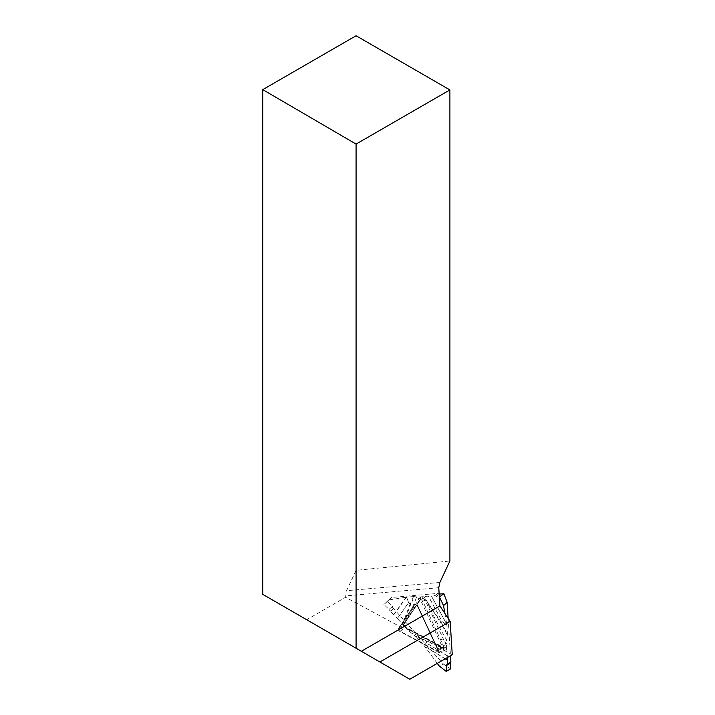 <?xml version="1.0" encoding="UTF-8"?>
<svg xmlns="http://www.w3.org/2000/svg" width="715" height="715" viewBox="0 0 715 715"><rect width="100%" height="100%" fill="white"/><g stroke="black" fill="none" stroke-linecap="round" stroke-linejoin="round"><path stroke-width="0.54" stroke-dasharray="3.58 2.68" d="M439.073 652.581L397.674 630.299L414.932 604.389L417.176 605.587L439.073 652.581L443.961 650.275L421.6 602.262L419.106 600.689L401.33 627.323L345.542 597.293L306.69 619.726L262.745 594.353M452.255 654.734L443.961 650.275M409.793 679.25L306.69 619.726M439.546 652.598L417.569 605.435L414.932 604.014L397.612 630.031L401.33 627.323M345.542 597.293L346.569 590.706L356.079 570.338L449.896 561.007M356.079 35.75L356.079 570.338M420.206 599.822L419.088 600.698M436.847 650.882L436.525 650.73C437.625 651.088 437.955 650.587 437.517 649.238L417.176 605.587L414.932 604.389L398.854 628.53L400.105 631.22L436.74 650.829L400.329 631.318L398.854 628.163L414.932 604.014L417.569 605.435L437.902 649.077L438.018 650.686L436.74 650.829L442.388 647.504A2.082 1.18 -61.1 0 1 443.443 647.352L443.398 645.851L422.833 601.279L421.484 599.894L420.054 599.983L403.814 624.472L403.769 626.036L405.155 627.725L442.388 647.504L443.506 647.522A2.082 1.716 -139.2 0 1 446.133 648.192A188.188 104.542 54.9 0 1 446.705 648.55L446.902 649.89L426.292 641.221A2.082 1.51 109.2 0 0 425.997 640.595A2.082 1.251 -65.4 0 1 426.185 641.167A180.591 100.314 -125.1 0 0 416.523 637.11L407.166 629.531A188.188 104.542 54.9 0 1 411.5 631.014L406.62 628.405L403.761 625.08L404.046 622.318L420.054 597.499L422.815 597.4L425.175 600.225L446.035 644.778L446.133 648.192L443.836 647.888L411.5 631.014A2.082 1.162 -61.8 0 0 411.071 630.174L443.452 647.352A2.082 1.18 -61.1 0 1 443.836 647.888M450.665 668.847L443.372 664.012L393.554 608.572L387.789 601.369L391.784 597.463L437.866 593.396L439.171 594.085M448.153 618.377L450.504 655.744M398.854 628.53L398.729 629.209L398.854 628.53M428.848 604.157L441.003 621.996L440.494 622.291L423.727 596.542L428.848 604.157L428.303 604.363A184.997 102.763 -125.1 0 0 446.625 639.988L446.428 644.135A188.188 104.542 54.9 0 1 443.309 638.924A2.082 0.527 155 0 0 440.672 639.997M421.484 599.894A2.082 1.064 121.5 0 0 422.815 597.4A188.188 104.542 54.9 0 1 422.538 596.712L423.477 596.578M444.882 613.434L446.768 624.338L431.333 595.988L428.401 596.131L442.362 621.88L446.768 624.338M446.839 624.83L442.362 622.014L441.066 622.122A180.591 100.314 -125.1 0 0 447.402 633.722L446.857 624.973M447.402 633.722L446.625 639.988M446.705 648.55L446.428 644.135M447.277 655.843L426.399 642.991L423.959 645.404L426.292 642.839L426.185 641.167A2.082 1.287 -3.6 0 1 426.292 641.221L426.399 642.901L447.277 655.843L446.902 649.89M447.304 657.594L447.277 655.932M447.411 634.062L446.812 633.856L447.465 634.017M421.6 602.262L422.833 601.279A2.082 0.545 154.3 0 1 425.175 600.225M416.353 636.547A181.387 100.761 54.9 0 1 425.997 640.595L446.857 649.604M446.276 671.412L439.233 665.996L443.407 664.11L450.629 668.9M437.267 663.386L424.353 645.913L445.248 658.783M423.959 645.404L424.353 645.913M416.523 637.11L423.843 645.261M403.769 626.036A2.082 0.652 -22.4 0 0 404.27 625.294A2.082 0.652 -22.4 0 0 403.761 625.08A188.188 104.542 54.9 0 1 403.466 625.411L407.166 629.531M403.466 625.411L402.393 624.025L404.735 618.144A2.082 1.555 -154.7 0 1 405.191 618.752L402.617 624.329M404.735 618.144L410.088 604.175L408.685 602.611L397.406 618.484L402.393 624.025M397.406 618.484L408.605 602.53L406.567 597.168L393.786 614.784L397.334 618.404M393.786 614.784L390.301 611.531L393.554 608.572M410.035 630.344A2.082 1.162 -61.8 0 1 411.062 630.174L406.192 627.564A2.082 1.162 -61.8 0 1 406.62 628.405M437.517 649.238L443.398 645.851A2.082 0.527 155 0 1 446.035 644.778M440.744 647.245A2.082 1.394 115.8 0 0 440.512 646.646A184.997 102.763 -125.1 0 0 410.812 632.811M406.567 597.168L408.73 602.539L410.133 604.103A180.591 100.314 -125.1 0 0 413.458 596.56L413.887 597.213A181.387 100.761 54.9 0 1 410.571 604.729A2.082 1.662 27 0 0 410.133 604.103L410.088 604.175A2.082 1.475 -163.2 0 1 410.571 604.729L405.191 618.752A184.997 102.763 -125.1 0 0 416.568 596.971L419.115 597.016A188.188 104.542 54.9 0 1 417.9 600.734A2.082 1.689 33.7 0 1 417.9 603.219M391.784 597.463L383.91 604.506L391.686 597.49M392.446 606.543L389.031 609.359L383.91 604.55L388.629 599.965L406.129 597.231M413.458 596.56L406.683 597.159M413.708 596.542L416.568 596.971M422.538 596.712L419.115 597.016M446.812 633.856A181.387 100.761 54.9 0 1 440.494 622.291L441.066 622.122A2.082 1.645 -95 0 0 441.003 621.996L442.299 621.889L428.339 596.14L423.727 596.542M431.333 595.988L433.898 595.97L437.866 593.396M413.887 597.213L413.762 596.507M398.854 628.163L403.814 624.472A2.082 1.671 34 0 0 404.046 622.318M439.189 594.362L435.667 596.918L434.166 596.194L437.946 593.468M435.667 596.918L439.35 596.909M420.384 599.626A2.082 1.689 33.7 0 0 420.054 597.499M389.031 609.359L390.211 611.209L393.527 608.474M400.105 631.22L405.155 627.725A2.082 1.162 -61.8 0 1 406.192 627.564L404.27 625.285L404.118 624.141L420.366 599.653M438.769 587.694L345.461 595.926M439.877 582.475L346.569 590.706M418.963 600.841L420.054 599.983M445.168 658.828L424.478 646.083M431.395 595.988L446.741 624.186M388.674 599.974L383.91 604.55M393.706 614.712L405.986 597.257M443.354 647.656L437.741 650.954"/><path stroke-width="1.07" d="M356.079 144.081L449.896 89.92L449.896 561.007L439.877 582.475L438.769 587.694L439.913 605.909L450.164 621.415L452.255 654.734L409.793 679.25L262.745 594.353L262.745 89.634L356.079 144.081L356.079 648.237M450.164 621.415L379.888 661.992M439.913 605.909L361.334 651.276M449.896 89.92L356.079 35.75L262.745 89.634M450.834 661.992L450.307 663.279L450.665 668.847L446.24 671.394L446.419 665.531L447.054 664.172L450.888 661.956L450.504 655.744M439.35 596.909L443.568 605.614L447.125 602.388L443.863 593.718L447.152 602.405L443.872 593.727L439.171 594.085M447.161 602.45L448.153 618.377M443.568 605.614L444.882 613.434M445.248 658.783L447.349 660.079L447.304 657.594M447.349 660.079L447.241 664.065L450.888 661.956M439.225 665.996L437.267 663.386M443.854 593.745L439.502 596.891M450.307 663.279L446.419 665.531M439.135 665.924L446.24 671.394M447.349 660.168L445.168 658.828M443.55 605.721L439.448 596.909M439.171 665.969L446.249 671.412"/></g></svg>
